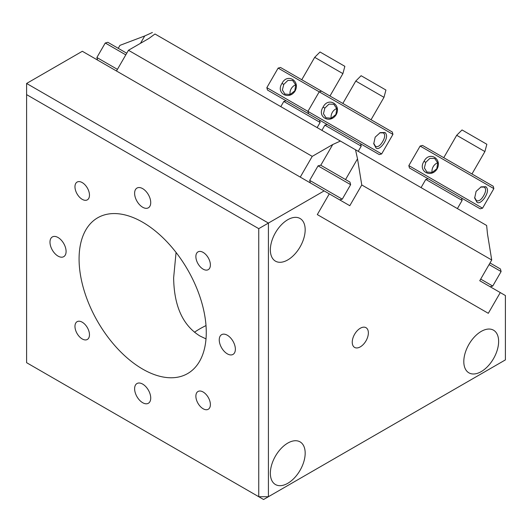 <?xml version="1.0" encoding="UTF-8"?>
<svg xmlns="http://www.w3.org/2000/svg" width="532" height="532" viewBox="0 0 532 532"><rect width="100%" height="100%" fill="white"/><g stroke="black" fill="none" stroke-linecap="round" stroke-linejoin="round"><path stroke-width="0.8" d="M97.569 60.076L96.884 57.509L117.419 69.366M125.798 54.856L105.256 42.999L96.884 57.509M105.256 42.999L107.83 42.307L126.736 53.227M480.689 279.101L492.732 286.056L490.165 286.741M490.012 262.961L500.419 268.973L501.111 271.539L489.068 264.59M310.369 182.935L309.684 180.368L342.262 199.174L339.689 199.866M318.056 165.858L320.63 165.166L349.95 182.097L350.635 184.664L318.056 165.858L309.684 180.368M357.876 144.232L361.208 146.154L360.576 143.78L327.2 124.515L379.269 154.573L267.476 90.034L319.546 120.092L286.123 100.801L283.795 101.459L320.131 122.44L319.493 120.066L327.247 124.541L324.879 125.18L357.876 144.232M355.768 81.05L361.108 75.71L382.302 87.94L385.933 90.041L383.978 97.336L355.768 81.05L342.834 103.447M376.051 147.996L373.75 143.806L375.18 137.15L380.207 132.614L384.995 132.515C387.515 134.802 386.99 138.659 383.419 144.099C380.254 148.082 377.8 149.379 376.051 147.996M379.748 132.827L383.386 132.88C385.308 134.53 385.075 137.409 382.694 141.505C380.32 145.635 377.939 147.271 375.565 146.42L373.703 143.301M336.197 114.673C330.006 124.501 316.553 116.727 323.11 107.105C328.151 96.638 341.63 104.352 336.197 114.673M324.846 108.109L323.456 113.695L325.976 117.785L331.27 118.204L335.905 114.493L336.803 108.641L333.79 104.245L328.982 104.112L324.846 108.109L323.11 107.105M336.776 108.528A7.82 6.384 -60 0 0 331.177 118.23M379.269 154.573L381.644 153.941L315.03 115.477L266.838 87.66L267.476 90.034M278.13 68.103L280.504 67.464L331.941 97.157L392.297 132.009L392.935 134.383L278.13 68.103L266.838 87.66M314.691 57.33L320.031 51.99L341.218 64.226L344.856 66.327L342.901 73.622L314.691 57.33L301.757 79.734M295.12 90.959C288.929 100.787 275.476 93.014 282.027 83.391C287.067 72.917 300.553 80.638 295.12 90.959M283.769 84.395L282.379 89.975L284.893 94.071L290.186 94.49L294.821 90.779L295.726 84.927L292.713 80.531L287.905 80.399L283.769 84.395L282.027 83.391M295.699 84.814A7.82 6.384 -60 0 0 290.093 94.516M458.797 198.469L462.128 200.391L461.543 198.05L428.12 178.752L480.19 208.817L409.474 167.986L428.167 178.779L425.793 179.417L458.797 198.469M456.689 135.288L462.029 129.948L486.853 144.278L484.898 151.573L456.689 135.288L443.755 157.691M476.971 202.233L474.67 198.044L476.1 191.387L481.127 186.852L485.909 186.752C488.436 189.04 487.911 192.897 484.339 198.336C481.167 202.32 478.714 203.616 476.971 202.233M480.669 187.065L484.306 187.118C486.228 188.767 485.995 191.646 483.608 195.743C481.234 199.872 478.86 201.508 476.486 200.657L474.624 197.538M437.118 168.91C430.927 178.739 417.474 170.965 424.024 161.342C429.071 150.875 442.551 158.589 437.118 168.91M425.766 162.346L424.376 167.932L426.897 172.029L432.19 172.441L436.825 168.73L437.723 162.878L434.711 158.483L429.903 158.356L425.766 162.346L424.024 161.342M437.696 162.765A7.82 6.384 -60 0 0 432.09 172.474M480.19 208.817L482.557 208.178L434.531 180.448L408.835 165.612L409.474 167.986M420.134 146.054L422.501 145.422L493.217 186.247L493.856 188.621L420.134 146.054L408.835 165.612M340.42 141.053L154.978 33.988L148.967 38.417L128.451 50.267L312.231 156.368L332.746 144.524L340.42 141.053L355.516 149.771L357.517 158.822L361.767 184.97L491.721 260.002L487.472 233.854L486.64 225.475L355.516 149.771M361.767 184.97L349.797 205.704L329.281 193.854L317.311 214.589L488.303 313.308L500.273 292.58L479.751 280.73L491.721 260.002M118.237 48.319L119.946 45.36L144.717 35.963L152.385 32.492M358.236 151.341L321.867 130.347M312.231 156.368L300.261 177.103M116.481 70.995L128.451 50.267M360.31 346.857A11.398 6.577 -60 0 1 354.611 347.423A11.398 6.577 -60 0 1 354.611 334.262A11.398 6.577 -60 0 1 366.009 327.685A11.398 6.577 -60 0 1 367.752 336.816A11.398 6.577 -60 0 1 360.31 346.857M74.965 326.382A10.261 5.925 60 0 1 77.087 321.687A10.261 5.925 60 0 1 87.348 327.612A10.261 5.925 60 0 1 87.348 339.456A10.261 5.925 60 0 1 79.441 336.709A10.261 5.925 60 0 1 74.965 326.382M195.876 256.577A10.261 5.925 60 0 1 197.997 251.882A10.261 5.925 60 0 1 208.258 257.801A10.261 5.925 60 0 1 208.258 269.651A10.261 5.925 60 0 1 200.351 266.904A10.261 5.925 60 0 1 195.876 256.577M195.876 396.194A10.261 5.925 60 0 1 197.997 391.492A10.261 5.925 60 0 1 208.258 397.417A10.261 5.925 60 0 1 208.258 409.268A10.261 5.925 60 0 1 200.351 406.514A10.261 5.925 60 0 1 195.876 396.194M74.965 186.772A10.261 5.925 60 0 1 77.087 182.077A10.261 5.925 60 0 1 87.348 187.995A10.261 5.925 60 0 1 87.348 199.846A10.261 5.925 60 0 1 79.441 197.093A10.261 5.925 60 0 1 74.965 186.772M26.6 362.684L26.6 83.458L268.421 223.068L258.745 228.654L258.745 496.715L268.421 496.715L263.579 499.508L26.6 362.684M324.148 190.895L329.281 193.854L317.311 214.589L488.303 313.308L500.273 292.58L505.4 295.539L505.4 359.891L268.421 496.715L268.421 223.068L324.148 190.895L82.334 51.278L26.6 83.458M26.6 94.623L258.745 228.654M142.676 222.23A89.941 51.93 60 0 1 201.428 301.491A89.941 51.93 60 0 1 187.643 373.564A89.941 51.93 60 0 1 97.702 321.634A89.941 51.93 60 0 1 97.702 217.781A89.941 51.93 60 0 1 142.676 222.23M49.981 242.153A11.398 6.577 60 0 1 52.342 236.94A11.398 6.577 60 0 1 63.734 243.516A11.398 6.577 60 0 1 63.734 256.67A11.398 6.577 60 0 1 54.956 253.618A11.398 6.577 60 0 1 49.981 242.153M134.616 388.746A11.398 6.577 60 0 1 136.977 383.532A11.398 6.577 60 0 1 148.368 390.109A11.398 6.577 60 0 1 148.368 403.269A11.398 6.577 60 0 1 139.59 400.217A11.398 6.577 60 0 1 134.616 388.746M134.616 193.289A11.398 6.577 60 0 1 136.977 188.069A11.398 6.577 60 0 1 148.368 194.652A11.398 6.577 60 0 1 148.368 207.806A11.398 6.577 60 0 1 139.59 204.754A11.398 6.577 60 0 1 134.616 193.289M219.251 339.882A11.398 6.577 60 0 1 221.611 334.668A11.398 6.577 60 0 1 233.009 341.245A11.398 6.577 60 0 1 233.009 354.405A11.398 6.577 60 0 1 224.225 351.346A11.398 6.577 60 0 1 219.251 339.882M206.01 325.584A89.941 51.93 0 0 0 194.479 332.241M463.804 361.567A24.625 14.218 -60 0 1 474.557 336.789A24.625 14.218 -60 0 1 493.53 330.192A24.625 14.218 -60 0 1 493.53 358.621A24.625 14.218 -60 0 1 468.905 372.839A24.625 14.218 -60 0 1 463.804 361.567M270.356 473.261A24.625 14.218 -60 0 1 281.102 448.476A24.625 14.218 -60 0 1 300.075 441.879A24.625 14.218 -60 0 1 300.075 470.315A24.625 14.218 -60 0 1 275.45 484.532A24.625 14.218 -60 0 1 270.356 473.261M270.356 249.874A24.625 14.218 -60 0 1 281.102 225.096A24.625 14.218 -60 0 1 300.075 218.499A24.625 14.218 -60 0 1 300.075 246.928A24.625 14.218 -60 0 1 275.45 261.146A24.625 14.218 -60 0 1 270.356 249.874M206.01 338.891L199.985 336.018C182.822 325.458 174.037 306.046 173.638 277.79L176.065 252.447M384.995 132.515L383.386 132.88M485.909 186.752L484.306 187.118M144.717 35.963L140.468 43.325M345.547 179.557L357.517 158.822M332.746 144.524L320.783 165.252M501.111 271.539L492.732 286.056M350.635 184.664L342.262 199.174M358.222 151.334L361.208 146.154M321.887 130.353L324.879 125.18M383.978 97.336L371.043 119.74M308.553 113.748L307.922 111.374L319.213 91.817L321.587 91.178M392.935 134.383L381.644 153.941M317.145 127.614L320.131 122.44M280.81 106.639L283.795 101.459M342.901 73.622L329.966 96.019M457.394 208.591L462.128 200.391M421.065 187.616L425.793 179.417M484.898 151.573L471.964 173.977M493.856 188.621L482.557 208.178"/></g></svg>

